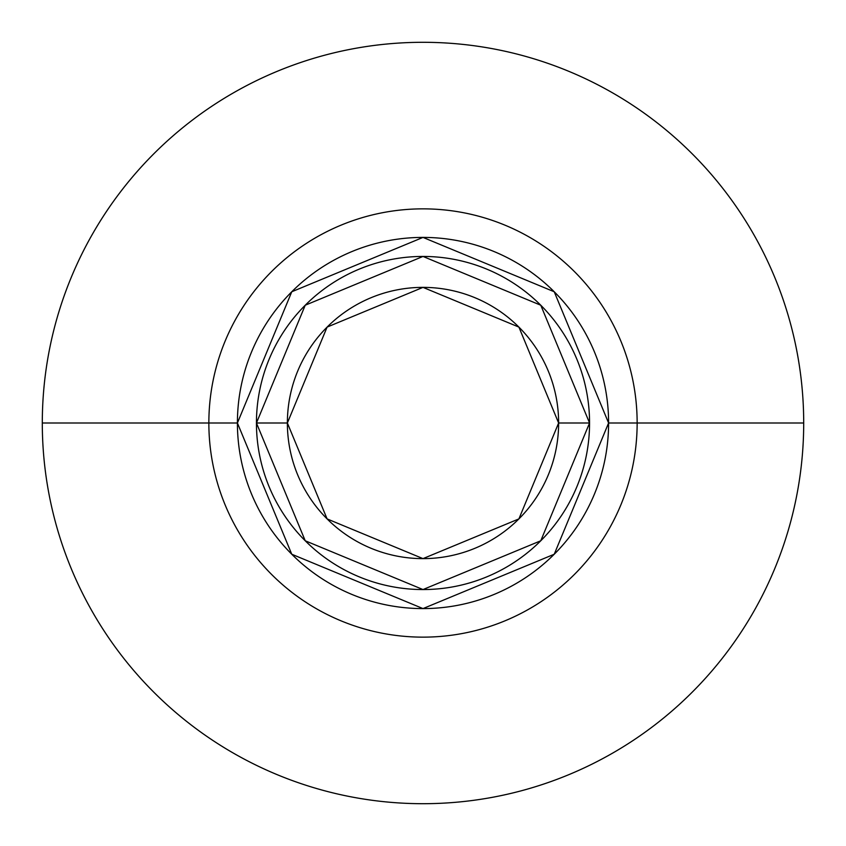 <?xml version="1.0" encoding="UTF-8"?>
<svg xmlns="http://www.w3.org/2000/svg" width="846" height="846" viewBox="0 0 846 846"><rect width="100%" height="100%" fill="white"/><g stroke="black" fill="none" stroke-linecap="round" stroke-linejoin="round"><path stroke-width="1.27" d="M637.144 423L803.7 423A380.7 380.7 0 0 0 423 42.3A380.7 380.7 0 0 0 42.3 423L208.856 423L42.3 423A380.7 380.7 0 0 1 423 42.3A380.7 380.7 0 0 1 803.7 423A380.7 380.7 0 0 0 423 42.3A380.7 380.7 0 0 0 42.3 423A380.7 380.7 0 0 0 423 803.7A380.7 380.7 0 0 0 803.7 423A380.7 380.7 0 0 1 423 803.7A380.7 380.7 0 0 1 42.3 423A380.7 380.7 0 0 0 423 803.7A380.7 380.7 0 0 0 803.7 423L637.144 423A214.144 214.144 0 0 0 423 208.856A214.144 214.144 0 0 0 208.856 423A214.144 214.144 0 0 1 423 208.856A214.144 214.144 0 0 1 637.144 423A214.144 214.144 0 0 0 423 208.856A214.144 214.144 0 0 0 208.856 423A214.144 214.144 0 0 1 423 208.856A214.144 214.144 0 0 1 637.144 423L608.591 423L637.144 423A214.144 214.144 0 0 1 423 637.144A214.144 214.144 0 0 1 208.856 423L237.409 423A185.591 185.591 0 0 1 423 237.409A185.591 185.591 0 0 1 608.591 423L554.236 554.236L423 608.591L291.764 554.236L237.409 423L291.764 291.764L423 237.409L554.236 291.764L608.591 423A185.591 185.591 0 0 1 423 608.591A185.591 185.591 0 0 1 237.409 423L208.856 423A214.144 214.144 0 0 0 423 637.144A214.144 214.144 0 0 0 637.144 423A214.144 214.144 0 0 1 423 637.144A214.144 214.144 0 0 1 208.856 423A214.144 214.144 0 0 0 423 637.144A214.144 214.144 0 0 0 637.144 423M256.444 423A166.556 166.556 0 0 1 423 256.444A166.556 166.556 0 0 1 589.556 423A166.556 166.556 0 0 0 423 256.444A166.556 166.556 0 0 0 256.444 423L287.376 423A135.624 135.624 0 0 1 423 287.376A135.624 135.624 0 0 1 558.624 423L589.556 423L558.624 423L518.905 518.905L423 558.624L327.095 518.905L287.376 423L327.095 327.095L423 287.376L518.905 327.095L558.624 423A135.624 135.624 0 0 1 423 558.624A135.624 135.624 0 0 1 287.376 423L256.444 423A166.556 166.556 0 0 0 423 589.556A166.556 166.556 0 0 0 589.556 423A166.556 166.556 0 0 1 423 589.556A166.556 166.556 0 0 1 256.444 423L305.226 540.774L423 589.556L540.774 540.774L589.556 423L540.774 305.226L423 256.444L305.226 305.226L256.444 423"/></g></svg>
